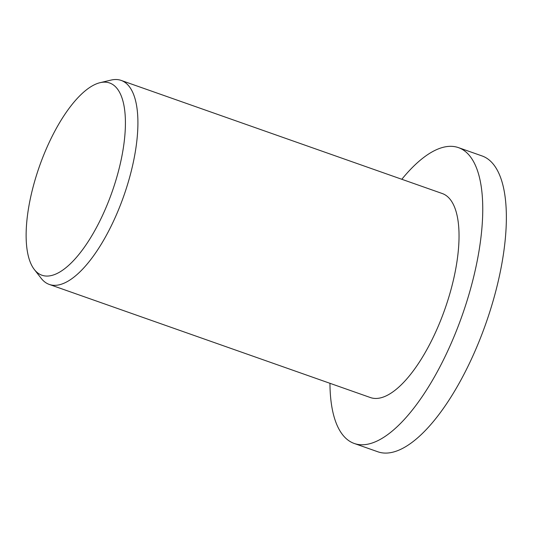 <?xml version="1.0" encoding="UTF-8"?>
<svg xmlns="http://www.w3.org/2000/svg" width="533" height="533" viewBox="0 0 533 533"><rect width="100%" height="100%" fill="white"/><g stroke="black" fill="none" stroke-linecap="round" stroke-linejoin="round"><path stroke-width="0.8" d="M401.815 179.281A156.829 59.256 109.4 0 1 458.46 147.628A156.829 59.256 109.4 0 1 455.375 333.372A156.829 59.256 109.4 0 1 354.245 443.469A156.829 59.256 109.4 0 1 329.947 383.307M458.46 147.628L482.072 155.949A156.829 59.256 109.4 0 1 478.987 341.686A156.829 59.256 109.4 0 1 377.857 451.784L354.245 443.469M43.919 154.523A101.91 38.509 109.4 0 1 100.131 82.668A101.91 38.509 109.4 0 1 107.633 203.673A101.91 38.509 109.4 0 1 34.312 269.498A101.91 38.509 109.4 0 1 43.919 154.523M100.131 82.668L111.064 80.083A108.159 40.868 109.4 0 1 121.158 80.416A108.159 40.868 109.4 0 1 119.032 208.51A108.159 40.868 109.4 0 1 49.289 284.435A108.159 40.868 109.4 0 1 41.214 278.366L34.312 269.498M121.158 80.416L442.29 193.539A108.159 40.868 109.4 0 1 440.158 321.632A108.159 40.868 109.4 0 1 370.422 397.558L49.289 284.435"/></g></svg>
